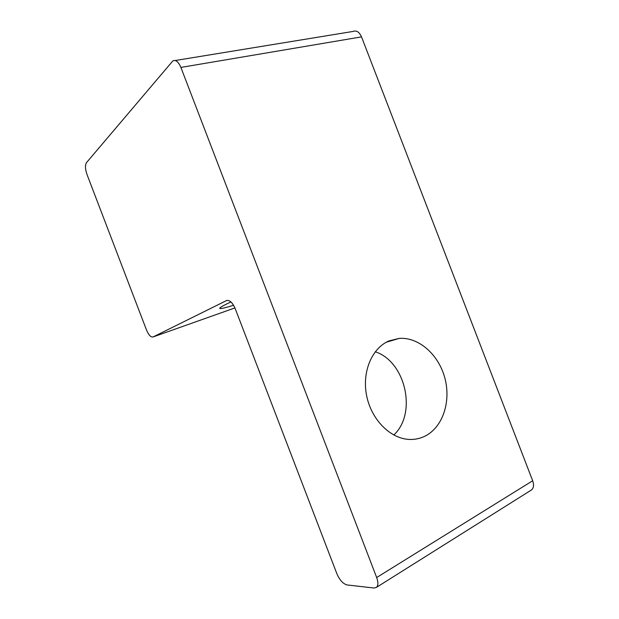<?xml version="1.0" encoding="UTF-8"?>
<svg xmlns="http://www.w3.org/2000/svg" width="619" height="619" viewBox="0 0 619 619"><rect width="100%" height="100%" fill="white"/><g stroke="black" fill="none" stroke-linecap="round" stroke-linejoin="round"><path stroke-width="0.93" d="M389.08 340.868L399.247 338.392C418.684 336.976 438.461 354.439 444.759 377.683C451.197 400.88 443.15 426.653 425.617 435.83C420.618 438.438 415.256 439.637 409.538 439.444C390.519 438.856 371.415 419.775 366.657 395.843C361.744 371.934 371.949 348.017 389.08 340.868M393.777 435.01C417.376 413.36 405.499 361.457 375.246 351.77M233.58 305.252C225.161 307.875 220.55 308.935 219.753 308.44C219.219 307.86 222.941 305.693 230.926 301.933M530.769 490.403L531.574 489.892C533.74 487.919 534.104 484.878 532.673 480.762L376.677 577.527L180.887 67.425C178.419 61.722 175.734 59.548 172.84 60.91L86.451 162.689C84.989 165.18 85.174 169.103 86.993 174.465L146.502 330.012C148.684 335.111 150.889 337.417 153.125 336.929L226.933 300.362M376.677 577.527C378.356 582.247 378.294 585.52 376.491 587.354L374.008 588.019L347.143 584.955C343.088 583.872 339.669 580.119 336.86 573.705L235.212 308.633C232.465 302.42 229.494 299.735 226.306 300.579M532.673 480.762L361.511 36.877C359.275 31.925 356.42 30.122 352.946 31.461L175.2 60.523M234.926 307.922L153.125 336.929M180.887 67.425L361.511 36.877M399.247 338.392L386.264 342.23M376.491 587.354L531.574 489.892"/></g></svg>
